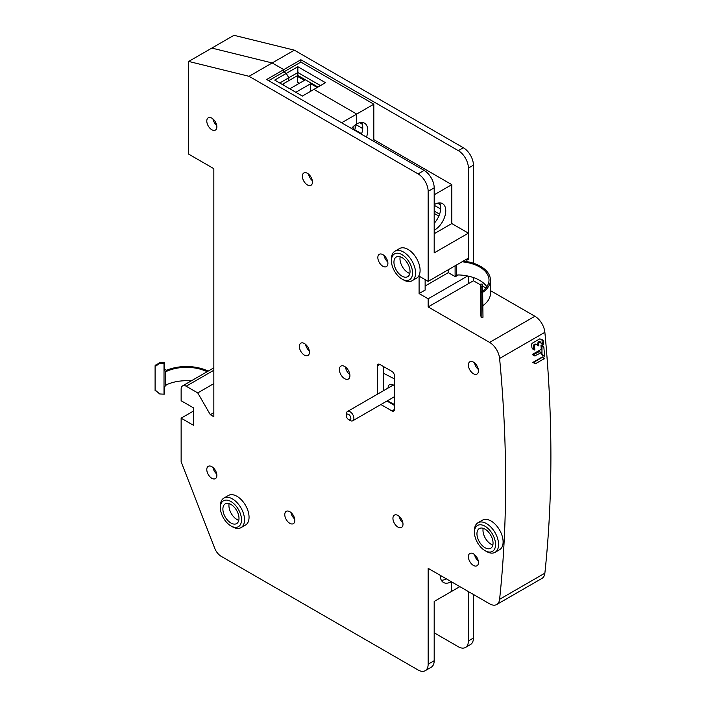 <?xml version="1.0" encoding="UTF-8"?>
<svg xmlns="http://www.w3.org/2000/svg" width="706" height="706" viewBox="0 0 706 706"><rect width="100%" height="100%" fill="white"/><g stroke="black" fill="none" stroke-linecap="round" stroke-linejoin="round"><path stroke-width="1.06" d="M473.426 277.546L473.426 280.785L428.154 306.925L428.154 298.797L419.09 293.564L419.09 276.134L428.154 281.367L468.396 258.131L468.396 233.148L434.19 252.898L434.19 187.84A14.226 8.216 -120 0 0 424.13 170.411L266.665 79.504L283.768 69.629L283.768 71.95L286.283 73.398L274.713 80.078L302.38 96.06L313.949 89.38L356.715 114.063L356.715 123.938A15.656 9.037 120 0 0 351.482 128.474M428.154 306.925L489.602 342.41A14.226 8.216 60 0 1 499.601 358.454A1280.631 739.376 60 0 1 499.601 599.306A14.226 8.216 60 0 1 496.715 604.521A14.226 8.216 60 0 1 489.602 603.815L428.154 568.339L428.154 664.187A14.226 8.216 60 0 1 425.206 670.7A14.226 8.216 60 0 1 418.084 669.994L221.216 556.337A10.669 6.16 60 0 1 214.686 548.2L181.133 461.742L181.133 418.173L193.718 425.436L193.718 408.006L181.133 400.743L181.133 389.13A7.113 4.104 60 0 1 182.607 385.873A7.113 4.104 60 0 1 186.172 386.226L197.742 392.907L210.317 414.687L213.839 416.716L213.839 168.672L188.687 154.146L188.687 61.44L249.05 76.31L418.084 173.897A14.226 8.216 60 0 1 428.154 191.326L428.154 281.367M380.878 404.529L391.927 410.91A3.556 2.056 -120 0 0 393.71 411.086A3.556 2.056 -120 0 0 394.442 409.454L394.442 375.769A3.556 2.056 -120 0 0 391.927 371.409L379.854 364.437A3.556 2.056 -120 0 0 378.072 364.261A3.556 2.056 -120 0 0 377.339 365.885L377.339 394.257M344.643 378.672A7.475 4.315 -120 0 0 348.376 379.043A7.475 4.315 -120 0 0 349.523 373.05A7.475 4.315 -120 0 0 344.643 366.467A7.475 4.315 -120 0 0 340.901 366.096A7.475 4.315 -120 0 0 339.762 372.088A7.475 4.315 -120 0 0 344.643 378.672M495.047 552.33L499.574 549.718A17.076 9.858 -120 0 0 502.187 536.039A17.076 9.858 -120 0 0 491.032 520.993A17.076 9.858 -120 0 0 482.498 520.145L477.971 522.758A17.076 9.858 60 0 1 486.505 523.605A17.076 9.858 60 0 1 497.659 538.652A17.076 9.858 60 0 1 495.047 552.33A17.076 9.858 60 0 1 486.505 551.492L484.996 550.618A14.941 8.622 60 0 1 474.432 532.315A14.941 8.622 60 0 1 484.996 526.217A14.941 8.622 60 0 1 495.559 544.52A14.941 8.622 60 0 1 484.996 550.618L486.505 551.492M473.426 565.427A7.113 4.104 -120 0 0 476.982 565.78A7.113 4.104 -120 0 0 478.077 560.079A7.113 4.104 -120 0 0 473.426 553.813A7.113 4.104 -120 0 0 469.869 553.46A7.113 4.104 -120 0 0 468.775 559.161A7.113 4.104 -120 0 0 473.426 565.427M473.426 373.73A7.113 4.104 -120 0 0 476.982 374.083A7.113 4.104 -120 0 0 478.077 368.382A7.113 4.104 -120 0 0 473.426 362.116A7.113 4.104 -120 0 0 469.869 361.763A7.113 4.104 -120 0 0 468.775 367.464A7.113 4.104 -120 0 0 473.426 373.73M307.41 184.937A7.113 4.104 -120 0 0 310.967 185.29A7.113 4.104 -120 0 0 312.061 179.589A7.113 4.104 -120 0 0 307.41 173.314A7.113 4.104 -120 0 0 303.854 172.961A7.113 4.104 -120 0 0 302.759 178.662A7.113 4.104 -120 0 0 307.41 184.937M289.804 523.314A7.113 4.104 -120 0 0 293.361 523.667A7.113 4.104 -120 0 0 294.446 517.966A7.113 4.104 -120 0 0 289.804 511.7A7.113 4.104 -120 0 0 286.248 511.347A7.113 4.104 -120 0 0 285.153 517.048A7.113 4.104 -120 0 0 289.804 523.314M397.963 515.477A7.113 4.104 -120 0 0 394.407 515.124A7.113 4.104 -120 0 0 393.321 520.825A7.113 4.104 -120 0 0 397.963 527.091A7.113 4.104 -120 0 0 401.52 527.444A7.113 4.104 -120 0 0 402.614 521.743A7.113 4.104 -120 0 0 397.963 515.477M382.873 254.645A7.113 4.104 -120 0 0 379.316 254.292A7.113 4.104 -120 0 0 378.222 259.993A7.113 4.104 -120 0 0 382.873 266.259A7.113 4.104 -120 0 0 386.429 266.612A7.113 4.104 -120 0 0 387.523 260.911A7.113 4.104 -120 0 0 382.873 254.645M211.826 129.754A7.113 4.104 -120 0 0 215.383 130.098A7.113 4.104 -120 0 0 216.477 124.397A7.113 4.104 -120 0 0 211.826 118.131A7.113 4.104 -120 0 0 208.27 117.778A7.113 4.104 -120 0 0 207.176 123.479A7.113 4.104 -120 0 0 211.826 129.754M211.826 478.297A7.113 4.104 -120 0 0 215.383 478.65A7.113 4.104 -120 0 0 216.477 472.949A7.113 4.104 -120 0 0 211.826 466.675A7.113 4.104 -120 0 0 208.27 466.322A7.113 4.104 -120 0 0 207.176 472.023A7.113 4.104 -120 0 0 211.826 478.297M304.392 355.144A7.113 4.104 -120 0 0 307.948 355.497A7.113 4.104 -120 0 0 309.043 349.797A7.113 4.104 -120 0 0 304.392 343.522A7.113 4.104 -120 0 0 300.835 343.169A7.113 4.104 -120 0 0 299.741 348.87A7.113 4.104 -120 0 0 304.392 355.144M240.993 527.647L245.52 525.035A17.076 9.858 -120 0 0 248.133 511.347A17.076 9.858 -120 0 0 236.978 496.3A17.076 9.858 -120 0 0 228.444 495.462L223.917 498.074A17.076 9.858 60 0 1 232.45 498.921A17.076 9.858 60 0 1 243.605 513.968A17.076 9.858 60 0 1 240.993 527.647A17.076 9.858 60 0 1 232.45 526.8L230.941 525.935A14.941 8.622 60 0 1 220.378 507.632A14.941 8.622 60 0 1 230.941 501.534A14.941 8.622 60 0 1 241.505 519.828A14.941 8.622 60 0 1 230.941 525.935L232.45 526.8M412.039 280.759L416.566 278.146A17.076 9.858 -120 0 0 419.179 264.459A17.076 9.858 -120 0 0 408.024 249.412A17.076 9.858 -120 0 0 399.49 248.574L394.963 251.186A17.076 9.858 60 0 1 403.497 252.033A17.076 9.858 60 0 1 414.651 267.08A17.076 9.858 60 0 1 412.039 280.759A17.076 9.858 60 0 1 403.497 279.911L401.988 279.046A14.941 8.622 60 0 1 391.424 260.743A14.941 8.622 60 0 1 401.988 254.645A14.941 8.622 60 0 1 412.551 272.94A14.941 8.622 60 0 1 401.988 279.046L403.497 279.911M419.09 293.564L425.136 290.078L425.136 279.62M456.641 264.918L456.641 275.093L455.335 276.708L448.275 272.648L425.136 286.009M455.317 276.717L458.397 274.943M428.154 298.797L467.663 275.975M473.426 263.232L473.426 165.186L468.396 168.09A14.226 8.216 60 0 0 458.335 150.66L300.871 59.754L300.871 62.075L373.818 104.188L373.818 139.629L451.796 184.645L451.796 223.564L468.396 233.148M473.426 165.186A14.226 8.216 -120 0 0 463.365 147.757L294.331 50.161L272.198 62.949L283.768 69.629L272.198 62.949L211.826 48.079L272.198 62.949L249.05 76.31M283.768 83.564L283.768 85.311L283.768 83.564M279.744 82.99L288.798 77.757L286.283 73.398L288.798 77.757L288.798 80.66L282.259 84.438M213.839 383.605L197.742 392.907M181.133 418.173L193.718 410.91M425.206 670.7L431.242 667.214A14.226 8.216 -120 0 0 434.19 660.701L434.19 601.45L451.293 591.575L451.293 581.7L451.293 591.575L459.844 586.633M440.226 575.311A15.656 9.037 120 0 0 443.465 582.476A15.656 9.037 120 0 0 451.293 581.7L446.263 578.796A15.656 9.037 -60 0 1 441.365 580.297M496.715 604.521L541.996 578.382A14.226 8.216 -120 0 0 544.873 573.166A1280.631 739.376 -120 0 0 544.873 332.314A14.226 8.216 -120 0 0 534.883 316.262L490.432 290.607M541.943 339.454L542.323 343.531L543.611 344.281A1280.631 739.376 60 0 0 543.302 340.866L542.826 339.957L539.816 338.845L532.068 343.31L531.618 344.237A1280.631 739.376 -120 0 1 531.953 347.943L534.495 350.017L532.342 348.773M543.611 344.281L543.276 344.66L541.123 343.425M540.708 342.339L540.143 342.004L540.708 342.339A1280.631 739.376 60 0 1 540.734 342.595L543.276 344.66M539.216 341.475L538.219 342.048L539.146 342.586L540.143 342.004L539.216 341.475L540.531 341.986M539.146 342.586L538.687 343.504A1280.631 739.376 60 0 1 538.863 345.446L538.528 345.825L535.457 344.069L534.036 344.466L533.171 349.249M535.457 344.069L538.528 345.825M536.428 344.625L534.557 344.157M534.036 344.466L535.483 344.696M534.963 344.996L534.504 345.922A1280.631 739.376 60 0 1 534.83 349.629L534.495 350.017M541.626 353.062L541.061 352.735L541.626 353.062A1280.631 739.376 60 0 1 541.723 354.235L542.182 355.118L544.238 356.283L544.573 355.903A1280.631 739.376 60 0 0 543.841 347.034L543.373 346.143L541.308 344.969L540.972 345.349A1280.631 739.376 -120 0 1 541.255 348.64L540.796 349.567L532.695 354.244L532.58 354.756L534.68 355.948L532.545 354.721M534.68 355.948L541.061 352.735L539.207 351.667L539.719 351.967L539.207 351.667L532.862 354.906M535.298 363.811L544.803 358.348L541.811 357.245L533.348 362.125L533.242 362.637L535.298 363.811L533.198 362.602M473.426 280.785L480.777 285.03M482.472 286.009L485.904 287.986M468.396 283.688L468.396 276.134L468.396 283.688M434.19 233.73L434.693 233.439L434.693 229.953A15.656 9.037 120 0 0 445.76 210.785A15.656 9.037 120 0 0 442.512 203.619A15.656 9.037 120 0 0 434.693 204.396A15.656 9.037 120 0 0 434.19 204.696M434.19 229.662L434.693 229.953L434.19 229.662M434.19 230.235A15.656 9.037 120 0 0 434.693 229.953L434.693 233.439L451.796 223.564M434.19 194.812L434.693 194.521L434.693 204.396L434.693 194.521L434.19 194.229L434.693 194.521L451.796 184.645M268.677 80.66L283.768 71.95L283.768 69.629L300.871 59.754M341.616 122.782L356.715 114.063L313.949 89.38L325.519 82.699L297.853 66.717L297.853 75.436L317.974 87.05M446.263 578.796L451.293 581.7M441.162 579.917L441.797 580.288L441.162 579.917M543.302 340.866L542.323 340.301M538.219 342.048L537.354 345.155M541.943 345.322L541.97 354.977M544.573 355.903L542.323 354.606M542.358 356.945L542.217 357.43L544.688 358.86M536.233 363.74L533.762 362.31L542.217 357.43M533.762 362.31L532.853 362.399M210.317 414.687L213.839 412.657M188.687 61.44L233.96 35.3L294.331 50.161M386.914 401.043L394.442 405.394M383.376 366.467L383.376 390.771M349.858 374.639A7.475 4.315 60 0 1 345.455 367.014M474.432 532.315L474.432 530.577A17.076 9.858 60 0 1 477.971 522.758M484.996 529.121A11.384 6.575 -120 0 0 479.303 528.556A11.384 6.575 -120 0 0 477.565 537.681A11.384 6.575 -120 0 0 484.996 547.715A11.384 6.575 -120 0 0 490.688 548.28A11.384 6.575 -120 0 0 492.435 539.155A11.384 6.575 -120 0 0 484.996 529.121M492.841 545.032A11.384 6.575 60 0 1 491.032 544.229A11.384 6.575 60 0 1 483.195 528.317M478.324 561.138A7.113 4.104 60 0 1 474.564 554.616M478.324 369.441A7.113 4.104 60 0 1 474.564 362.919M312.308 180.648A7.113 4.104 60 0 1 308.548 174.126M294.702 519.025A7.113 4.104 60 0 1 290.943 512.503M402.87 522.802A7.113 4.104 60 0 1 399.102 516.28M387.77 261.97A7.113 4.104 60 0 1 384.011 255.448M216.724 125.456A7.113 4.104 60 0 1 212.965 118.935M216.724 474.008A7.113 4.104 60 0 1 212.965 467.487M309.29 350.856A7.113 4.104 60 0 1 305.53 344.334M220.378 507.632L220.378 505.893A17.076 9.858 60 0 1 223.917 498.074M230.941 504.437A11.384 6.575 -120 0 0 225.249 503.872A11.384 6.575 -120 0 0 223.502 512.997A11.384 6.575 -120 0 0 230.941 523.022A11.384 6.575 -120 0 0 236.634 523.587A11.384 6.575 -120 0 0 238.381 514.471A11.384 6.575 -120 0 0 230.941 504.437M238.787 520.348A11.384 6.575 60 0 1 236.978 519.537A11.384 6.575 60 0 1 229.132 503.634M391.424 260.743L391.424 259.005A17.076 9.858 60 0 1 394.963 251.186M401.988 257.549A11.384 6.575 -120 0 0 396.295 256.984A11.384 6.575 -120 0 0 394.557 266.109A11.384 6.575 -120 0 0 401.988 276.134A11.384 6.575 -120 0 0 407.68 276.699A11.384 6.575 -120 0 0 409.427 267.583A11.384 6.575 -120 0 0 401.988 257.549M409.833 273.46A11.384 6.575 60 0 1 408.024 272.648A11.384 6.575 60 0 1 400.178 256.746M438.85 216.089L434.19 213.397M468.396 168.09L468.396 259.287L467.39 258.714M466.887 261.599L466.887 260.161L465.881 259.579M468.396 259.287L466.887 260.161M300.871 62.075L283.768 71.95L286.283 73.398L297.853 66.717M373.818 104.188L356.715 114.063L356.715 123.938A15.656 9.037 120 0 1 364.534 123.162A15.656 9.037 120 0 1 367.782 130.328A15.656 9.037 120 0 1 366.467 137.123M320.489 85.602L297.853 72.533L288.798 77.757L288.798 80.66L297.853 75.436M354.721 129.763L361.604 133.734M298.356 75.727L297.35 76.31L297.35 82.117L299.362 83.273M362.707 128.563L356.08 124.733M362.363 124.3L359.619 122.712M304.392 80.369L297.35 76.31M361.604 122.429A15.656 9.037 -60 0 1 362.752 127.424A15.656 9.037 -60 0 1 361.437 134.219M373.818 139.629L372.309 140.494M439.582 202.887A15.656 9.037 -60 0 1 440.729 207.882A15.656 9.037 -60 0 1 434.19 223.317M434.19 211.076L439.582 214.192M440.685 209.02L434.19 205.269M440.341 204.749L437.596 203.169M468.396 591.575L468.396 640.951A14.226 8.216 60 0 1 465.448 647.464A14.226 8.216 60 0 1 458.335 646.758L434.19 632.814M473.426 594.478L473.426 638.048A14.226 8.216 -120 0 1 470.478 644.56L465.448 647.464M289.804 88.797L305.398 79.796M317.223 87.491L310.684 83.714L295.84 92.283M310.684 83.714L310.684 91.268M353.071 129.383L353.724 129.551A28.452 21.348 -143.4 0 0 353.918 125.968M387.312 400.814L394.442 404.503M394.442 378.91L383.376 373.183M393.383 397.31A7.545 4.351 -120 0 0 393.657 397.469A7.545 4.351 -120 0 0 394.442 397.805M394.442 385.732A7.545 4.351 -120 0 0 393.383 384.999A7.545 4.351 -120 0 0 393.101 384.841A7.545 4.351 -120 0 0 388.044 388.071M346.337 415.702L346.337 413.954A5.339 3.08 60 0 1 347.449 411.51A5.339 3.08 60 0 1 350.114 411.774A5.339 3.08 60 0 1 353.882 418.314A5.339 3.08 60 0 1 352.779 420.758A5.339 3.08 60 0 1 350.114 420.494L348.605 419.62A3.203 1.844 60 0 1 346.337 415.702A3.203 1.844 60 0 1 348.605 414.387A3.203 1.844 60 0 1 350.864 418.314A3.203 1.844 60 0 1 348.605 419.62L350.114 420.494M456.323 276.134L456.623 275.093M486.849 286.724A32.017 18.488 180 0 0 457.912 274.934L455.908 275.366M482.842 290.951A32.017 18.488 0 0 0 489.011 280.044A32.017 18.488 0 0 0 462.051 261.794M482.922 291.869L484.016 291.419L482.878 291.481M482.983 305.892L484.016 304.78A33.438 19.309 0 0 0 490.432 293.405L490.432 280.044A33.438 19.309 180 0 1 484.016 291.419M463.277 261.088A33.438 19.309 180 0 1 490.432 280.044M481.289 291.922L480.777 291.075L480.777 284.244M480.786 284.28A2.136 1.235 180 0 1 480.777 284.174A2.136 1.235 180 0 1 480.777 284.112L482.172 284.041L482.577 286.698L481.157 286.768L480.786 284.28L480.786 315.07L481.157 317.559L482.657 317.259M480.777 284.174L480.777 314.964A2.136 1.235 0 0 1 480.777 314.894L480.786 307.445M481.157 286.768L481.157 317.559M481.563 317.312L482.983 317.241L482.577 286.698M481.563 292.337L482.983 292.258M482.886 291.649L481.466 291.719M448.778 272.94L448.778 269.454M164.33 386.994L166.572 384.699A32.017 18.488 180 0 1 191.194 380.913M207.123 371.718A32.017 18.488 0 0 0 166.572 371.338L165.592 371.638L164.313 370.359L164.436 369.556L166.74 370.235A33.438 19.309 180 0 1 208.129 371.135M156.158 365.893L159.706 363.166L159.83 362.354L156.282 365.073L156.158 365.893L155.099 365.84L155.099 390.824L156.158 390.877L159.706 393.957L164.013 394.177A2.136 1.235 0 0 0 164.313 394.177L164.436 386.623M164.374 386.782L164.313 394.177M159.83 362.354L164.436 362.584L164.313 370.359M164.313 363.387A2.136 1.235 180 0 1 164.013 363.387L159.706 363.166M155.099 365.84L155.223 365.02L156.282 365.073M164.436 362.584L164.436 369.556M434.19 187.84L428.154 191.326M418.084 173.897L424.13 170.411M213.839 370.244L186.172 386.226M428.154 664.187L434.19 660.701M499.601 599.306L544.873 573.166M499.601 358.454L544.873 332.314M489.602 342.41L534.883 316.262M538.687 343.504L537.707 342.94M537.707 344.784L538.863 345.446M534.504 345.922L533.524 345.358M533.524 348.879L534.83 349.629M543.841 347.034L542.323 346.152M544.238 356.283L542.076 355.039M535.616 355.886L533.771 354.809M391.927 410.91L394.442 409.454M379.854 364.437L377.339 365.885M458.335 150.66L463.365 147.757M468.396 640.951L473.426 638.048M455.105 276.593L455.105 265.8M456.323 275.852L455.335 276.417M165.592 385.335L165.592 371.638M164.013 394.177L164.013 363.387M166.572 371.338L166.74 370.235M213.839 367.844L182.607 385.873M539.569 351.632L541.449 352.718M354.544 130.239A28.461 28.461 0 0 0 356.151 124.282M394.442 396.701L352.779 420.758M392.66 385.405L347.449 411.51"/></g></svg>
